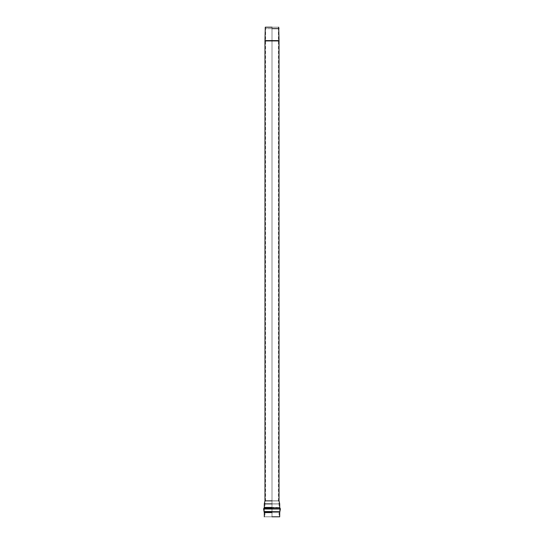<?xml version="1.0" encoding="UTF-8"?>
<svg xmlns="http://www.w3.org/2000/svg" width="544" height="544" viewBox="0 0 544 544"><rect width="100%" height="100%" fill="white"/><g stroke="black" fill="none" stroke-linecap="round" stroke-linejoin="round"><path stroke-width="0.41" stroke-dasharray="2.72 2.04" d="M272 28.628L279.024 28.628L264.976 28.628L272 28.628L272 40.61L264.976 40.61L279.024 40.61L272 40.61L279.024 40.61L272 40.61L272 28.628L264.976 28.628L279.024 28.628L272 28.628L272 27.2L265.594 27.2L278.406 27.2L272 27.2L278.406 27.2L272 27.2L272 500.922L265.594 500.922L278.406 500.922L272 500.922L278.406 500.922L272 500.922L272 503.948L264.921 503.948L279.079 503.948L272 503.948L279.079 503.948L272 503.948L272 507.436L264.921 507.436L279.079 507.436L272 507.436L279.079 507.436L272 507.436L272 508.341L264.676 508.341L279.324 508.341L272 508.341L279.324 508.341L272 508.341L272 509.211L264.153 509.211L279.847 509.211L272 509.211L279.847 509.211L272 509.211L272 511.353L264.418 511.353L279.582 511.353L272 511.353L279.582 511.353L272 511.353L272 512.598L264.921 512.598L279.079 512.598L272 512.598L279.079 512.598L272 512.598L272 516.8L279.698 516.8L264.302 516.8L279.079 516.8L264.921 516.8L272 516.8L264.921 516.8L272 516.8L272 512.598L279.079 512.598L264.921 512.598L272 512.598L264.921 512.598L272 512.598L272 511.353L279.582 511.353L264.418 511.353L272 511.353L264.418 511.353L272 511.353L272 509.211L279.847 509.211L264.153 509.211L272 509.211L264.153 509.211L272 509.211L272 508.341L279.324 508.341L264.676 508.341L272 508.341L264.676 508.341L272 508.341L272 507.436L279.079 507.436L264.921 507.436L272 507.436L264.921 507.436L272 507.436L272 503.948L279.079 503.948L264.921 503.948L272 503.948L264.921 503.948L272 503.948L272 500.922L278.406 500.922L265.594 500.922L272 500.922L265.594 500.922L272 500.922L272 27.2L278.406 27.2L265.594 27.2L278.712 27.2L265.288 27.2L272 27.2L272 28.628M272 40.922L279.024 40.922L264.976 40.922L272 40.922L264.976 40.922L272 40.922L272 500.854L264.976 500.854L279.024 500.854L272 500.854L272 40.922L264.976 40.922L272 40.922M272 500.854L279.024 500.854L264.976 500.854L272 500.854L272 503.88L264.302 503.88L279.698 503.88L272 503.88L272 500.854M272 503.88L279.698 503.88L264.302 503.88L272 503.88L272 507.436L264.302 507.436L279.698 507.436L272 507.436L272 503.88M272 508.028L264.146 508.028L279.854 508.028L272 508.028L272 507.436L279.698 507.436L264.302 507.436L279.854 508.028L264.146 508.028L272 508.028L272 508.898L263.622 508.898L280.378 508.898L272 508.898L272 508.028M272 508.898L280.378 508.898L263.622 508.898L272 508.898L272 511.788L263.976 511.788L280.024 511.788L272 511.788L272 508.898M272 512.598L264.302 512.598L279.698 512.598L272 512.598L272 511.788L280.024 511.788L263.976 511.788L272 511.788L272 512.598L279.698 512.598L264.302 512.598L272 512.598L272 516.8L264.302 516.8L279.698 516.8L272 516.8L272 512.598M279.031 40.61L264.969 40.61L279.031 40.61M272 40.61L279.024 40.61L272 40.61M279.031 40.922L264.969 40.922L279.031 40.922M265.594 27.2L265.594 500.922L264.921 503.948L264.921 507.436L264.153 509.211L264.921 512.598L264.921 516.8M278.406 27.2L278.406 500.922L279.079 503.948L279.079 507.436L279.847 509.211L279.079 512.598L279.079 516.8"/><path stroke-width="0.82" d="M272 28.628L279.024 28.628L272 28.628M272 500.854L264.976 500.854L272 500.854M272 516.8L279.698 516.8L272 516.8M272 27.2L265.288 27.2L272 27.2M272 503.88L264.302 503.88L272 503.88M272 507.436L264.302 507.436L272 507.436M272 508.028L264.146 508.028L272 508.028M272 508.898L263.622 508.898L272 508.898M272 511.788L263.976 511.788L272 511.788M272 512.598L264.302 512.598L272 512.598M279.031 40.61L264.969 40.61L279.031 40.922L278.712 27.2M265.288 27.2L264.969 40.922L279.031 40.922L264.969 40.922L264.976 500.854L264.302 503.88L264.302 507.436L263.622 508.898L264.302 512.598L264.302 516.8M279.024 40.922L279.024 500.854L279.698 503.88L279.698 507.436L280.378 508.898L279.698 512.598L279.698 516.8"/></g></svg>
